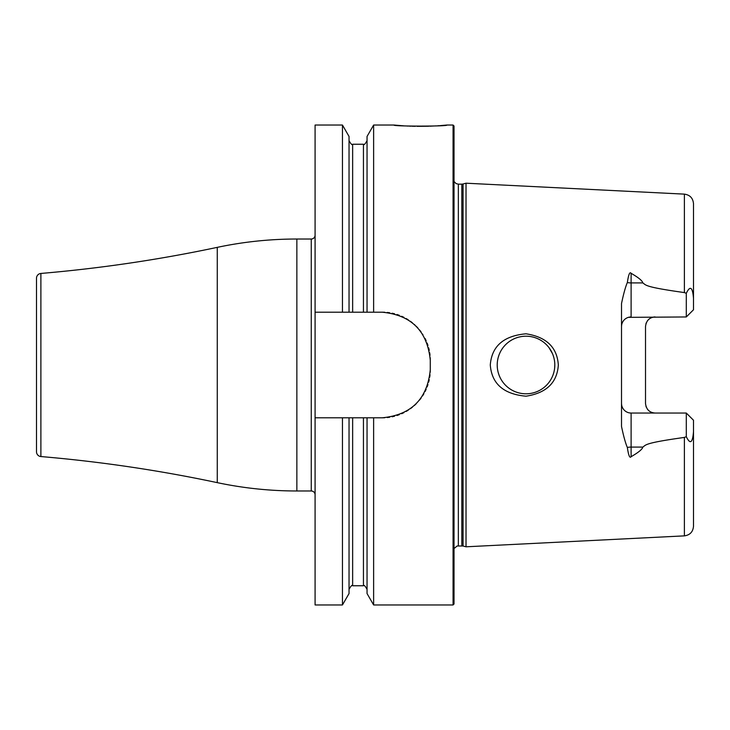 <?xml version="1.0" encoding="UTF-8"?>
<svg xmlns="http://www.w3.org/2000/svg" width="730" height="730" viewBox="0 0 730 730"><rect width="100%" height="100%" fill="white"/><g stroke="black" fill="none" stroke-linecap="round" stroke-linejoin="round"><path stroke-width="1.09" d="M384.756 417.724A47.988 47.988 0 0 1 382.274 417.788C411.346 414.959 427.351 398.963 430.271 369.8L430.271 360.2C427.342 331.037 411.346 315.041 382.274 312.212L373.623 312.212L373.623 125.04L394.036 125.04L403.608 125.825M453.065 125.04L454.024 126.007L454.024 603.993L453.065 604.96L453.065 125.04L446.824 125.04C449.361 126.454 391.499 126.454 394.036 125.04M404.748 125.889L405.478 125.934M406.911 126.016L408.371 126.08M409.357 126.126L411.054 126.19M412.067 126.226L415.288 126.308M417.113 126.336L428.729 126.226M429.806 126.19L436.175 125.889M437.799 125.788L439.351 125.679M440.135 125.624L446.824 125.04M315.086 312.212L315.086 125.04L342.452 125.04L342.452 312.212L315.086 312.212L315.086 604.96L342.452 604.96L342.452 417.788L315.086 417.788M315.086 235.188A3.842 3.842 0 0 1 311.254 239.02L296.854 239.02A383.934 383.934 0 0 0 217.266 247.36A1439.733 1439.733 0 0 1 40.889 273.449A4.8 4.8 0 0 0 36.5 278.23L36.5 451.77A4.8 4.8 0 0 0 40.889 456.551A1439.733 1439.733 0 0 1 217.266 482.639A383.934 383.934 0 0 0 296.854 490.98L311.254 490.98A3.842 3.842 0 0 1 315.086 494.812M382.274 417.788L363.44 417.788L363.44 585.761C363.96 584.721 365.164 585.916 367.044 589.356M453.065 604.96L373.623 604.96L373.623 417.788M342.452 417.788L349.04 417.788L349.04 593.545L342.452 604.96M342.452 125.04L349.04 136.455L349.04 312.212L342.452 312.212M349.04 417.788L363.44 417.788M382.274 312.212A47.988 47.988 0 0 1 384.756 312.276M387.238 312.467A47.988 47.988 0 0 1 389.701 312.787M392.147 313.234A47.988 47.988 0 0 1 394.574 313.809M396.974 314.511A47.988 47.988 0 0 1 399.337 315.342M401.655 316.3A47.988 47.988 0 0 1 403.927 317.368M406.145 318.563A47.988 47.988 0 0 1 408.298 319.877M410.388 321.3A47.988 47.988 0 0 1 412.395 322.843M414.33 324.485A47.988 47.988 0 0 1 414.941 325.042M416.173 326.228A47.988 47.988 0 0 1 417.916 328.062M419.567 329.987A47.988 47.988 0 0 1 421.11 332.004M422.542 334.094A47.988 47.988 0 0 1 422.925 334.687M425.07 338.474A47.988 47.988 0 0 1 426.147 340.755M427.114 343.082A47.988 47.988 0 0 1 427.944 345.445M428.656 347.854A47.988 47.988 0 0 1 429.231 350.291M429.687 352.745A47.988 47.988 0 0 1 430.007 355.218M430.207 357.709A47.988 47.988 0 0 1 430.271 360.2M430.271 369.8A47.988 47.988 0 0 1 430.207 372.291M430.007 374.782A47.988 47.988 0 0 1 429.687 377.255M429.231 379.709A47.988 47.988 0 0 1 428.656 382.146M427.944 384.555A47.988 47.988 0 0 1 427.105 386.927M426.147 389.254A47.988 47.988 0 0 1 425.07 391.526M423.865 393.744A47.988 47.988 0 0 1 422.542 395.906M421.11 397.996A47.988 47.988 0 0 1 419.567 400.004M416.173 403.772A47.988 47.988 0 0 1 414.33 405.515M412.404 407.157A47.988 47.988 0 0 1 410.388 408.69M408.298 410.123A47.988 47.988 0 0 1 406.145 411.437M403.927 412.632A47.988 47.988 0 0 1 401.655 413.7M399.337 414.658A47.988 47.988 0 0 1 396.974 415.489M394.574 416.191A47.988 47.988 0 0 1 392.147 416.766M389.701 417.213A47.988 47.988 0 0 1 387.238 417.533M349.04 312.212L373.623 312.212M373.623 604.96L367.044 593.545L367.044 417.788M367.044 312.212L367.044 136.455L373.623 125.04M463.048 546.004L466.023 546.797L466.023 183.203L463.048 183.996L463.048 546.004L457.162 545.985L454.024 548.549M558.331 365C557.154 382.666 546.387 393.059 526.011 396.198C503.636 394.191 491.728 383.798 490.286 365C491.719 346.202 503.627 335.809 526.011 333.802C546.387 336.941 557.163 347.343 558.331 365M693.372 433.994L693.5 431.667C692.597 443.019 690.197 444.689 686.3 436.695L684.384 437.425C643.586 443.119 646.187 444.935 642.82 447.088C642.391 449.233 638.485 452.436 631.112 456.697C629.771 458.531 628.512 455.447 627.335 447.444C625.519 443.274 623.575 436.266 621.513 426.429L621.513 303.57C623.575 293.725 625.519 286.726 627.335 282.556C628.521 274.553 629.78 271.469 631.112 273.303C638.495 277.573 642.4 280.767 642.82 282.911L631.112 282.911L631.112 273.303M686.3 293.305C690.169 285.302 692.569 286.972 693.5 298.333L693.5 309.766L686.3 316.957L686.3 293.305L684.384 292.575C643.586 286.881 646.187 285.065 642.82 282.911M526.011 336.202A28.798 28.798 0 0 1 554.809 365A28.798 28.798 0 0 1 526.011 393.798A28.798 28.798 0 0 1 497.212 365A28.798 28.798 0 0 1 526.011 336.202M524.322 336.256L522.634 336.402M520.964 336.649L519.304 336.995M517.67 337.442L516.055 337.981M514.477 338.62L512.934 339.35M511.438 340.162L509.987 341.074M509.029 341.749L508.545 342.105M507.259 343.146L505.99 344.304M504.795 345.536L503.673 346.832M502.623 348.192L501.674 349.615M500.068 352.517L499.411 353.977M498.836 355.483L498.344 357.025M497.942 358.585L497.623 360.173M497.395 361.77L497.258 363.385M497.258 366.615L497.395 368.23M497.623 369.827L497.942 371.415M498.344 372.975L498.836 374.517M499.411 376.023L500.068 377.483M501.674 380.385L502.623 381.808M503.673 383.168L504.795 384.464M505.99 385.695L507.259 386.854M508.591 387.931L509.33 388.47M509.987 388.926L511.438 389.838M512.934 390.65L514.477 391.38M516.055 392.019L517.67 392.558M519.304 393.005L520.964 393.351M522.634 393.598L524.322 393.744M527.671 393.744L529.332 393.607M530.975 393.361L532.608 393.032M534.214 392.603L535.802 392.074M537.362 391.462L538.886 390.76M539.47 390.459L540.246 390.03M541.797 389.081L543.184 388.114M544.507 387.073L545.766 385.951M546.962 384.756L548.084 383.496M549.124 382.173L550.091 380.786M550.967 379.354L551.515 378.368M551.761 377.875L552.473 376.351M553.084 374.8L553.614 373.212M554.043 371.597L554.371 369.964M554.617 368.321L554.809 365M554.754 363.339L554.617 361.678M554.371 360.036L554.043 358.403M553.614 356.787L553.084 355.2M552.473 353.649L549.124 347.827M548.084 346.504L546.962 345.244M545.766 344.049L544.507 342.927M543.184 341.886L541.797 340.919M540.246 339.97L539.47 339.541M538.886 339.24L537.362 338.537M535.802 337.926L534.214 337.397M532.608 336.968L530.975 336.639M529.332 336.393L527.671 336.256M655.111 316.957A9.599 9.599 0 0 0 653.067 317.176A9.599 9.599 0 0 1 655.111 316.957C649.463 317.358 646.26 320.561 645.512 326.556L645.512 403.444C646.26 409.439 649.463 412.642 655.111 413.043A9.599 9.599 0 0 1 653.067 412.824A9.599 9.599 0 0 0 655.111 413.043M629.744 412.943L631.112 413.043A9.599 9.599 0 0 1 621.513 403.444L621.631 404.913M621.668 405.168L621.768 405.634M621.832 405.907L621.969 406.364M622.225 407.057L622.526 407.732M622.608 407.887L623.283 408.992M623.73 409.576L624.214 410.114M624.734 410.616L625.291 411.072M625.875 411.483L626.477 411.848M627.106 412.167L627.745 412.432M628.402 412.651L629.068 412.824M686.3 316.957L628.402 317.349M627.745 317.568L627.106 317.833M626.477 318.152L625.875 318.517M625.291 318.928L624.734 319.384M624.214 319.886L623.73 320.424M623.283 321.008L622.608 322.103M622.526 322.268L622.225 322.943M621.631 325.087L621.513 326.556A9.599 9.599 0 0 1 631.112 316.957L631.112 282.911A9.599 4.362 0 0 1 627.335 282.556M627.335 447.444A9.599 4.362 180 0 1 631.112 447.088L631.112 413.043L686.3 413.043L693.5 420.234L693.5 526.275C692.998 531.887 689.959 535.081 684.384 535.866L466.023 546.797M684.384 292.575L684.384 194.134C689.959 194.919 692.998 198.113 693.5 203.725L693.5 298.333M686.3 413.043L686.3 436.695M645.968 323.636A9.599 9.599 0 0 1 646.214 322.943A9.599 9.599 0 0 0 645.968 323.636M647.282 321.008A9.599 9.599 0 0 1 647.72 320.424A9.599 9.599 0 0 0 647.282 321.008M648.213 319.886A9.599 9.599 0 0 1 648.733 319.384A9.599 9.599 0 0 0 648.213 319.886M649.289 318.928A9.599 9.599 0 0 1 649.864 318.517A9.599 9.599 0 0 0 649.289 318.928M650.476 318.152A9.599 9.599 0 0 1 651.096 317.833A9.599 9.599 0 0 0 650.476 318.152M651.744 317.568A9.599 9.599 0 0 1 652.401 317.349A9.599 9.599 0 0 0 651.744 317.568M652.401 412.651A9.599 9.599 0 0 1 651.744 412.432A9.599 9.599 0 0 0 652.401 412.651M651.096 412.167A9.599 9.599 0 0 1 650.476 411.848A9.599 9.599 0 0 0 651.096 412.167M649.864 411.483A9.599 9.599 0 0 1 649.289 411.072A9.599 9.599 0 0 0 649.864 411.483M648.733 410.616A9.599 9.599 0 0 1 648.213 410.114A9.599 9.599 0 0 0 648.733 410.616M647.72 409.576A9.599 9.599 0 0 1 647.282 408.992A9.599 9.599 0 0 0 647.72 409.576M646.214 407.057A9.599 9.599 0 0 1 645.968 406.364A9.599 9.599 0 0 0 646.214 407.057M311.254 239.02L311.254 490.98M296.854 239.02L296.854 490.98M217.266 247.36L217.266 482.639M40.889 273.449L40.889 456.551M352.645 417.788L352.645 585.761C352.125 584.721 350.92 585.916 349.04 589.356M349.04 140.644C350.92 144.084 352.125 145.279 352.645 144.239L352.645 312.212M352.645 144.239L363.44 144.239L363.44 312.212M461.807 545.839L461.807 184.161L458.34 184.161L458.34 545.839M684.384 437.425L684.384 535.866M631.112 456.697L631.112 447.088L642.82 447.088M352.645 585.761L363.44 585.761M363.44 144.239C363.96 145.279 365.164 144.084 367.044 140.644M458.34 184.161L456.058 183.577L454.024 181.451M461.807 184.161L463.048 183.996M684.384 194.134L466.023 183.203"/></g></svg>
